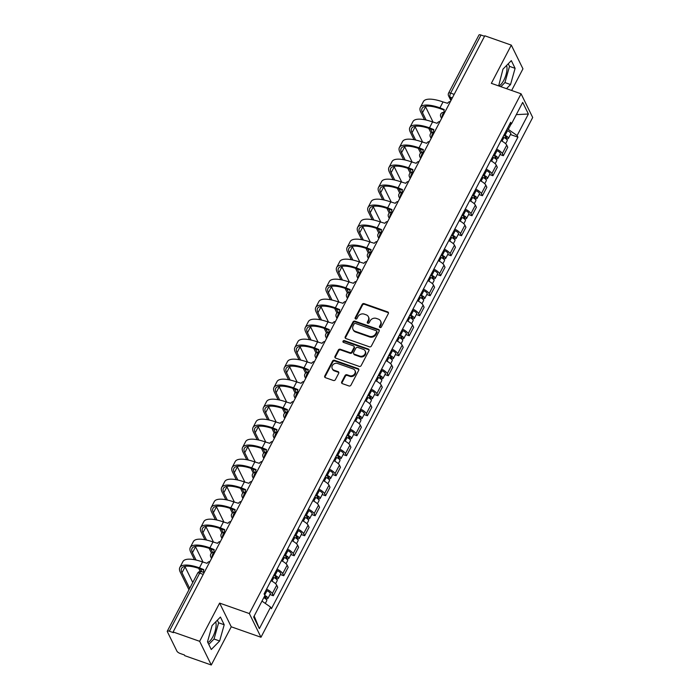 <?xml version="1.0" encoding="UTF-8"?>
<svg xmlns="http://www.w3.org/2000/svg" width="700" height="700" viewBox="0 0 700 700"><rect width="100%" height="100%" fill="white"/><g stroke="black" fill="none" stroke-linecap="round" stroke-linejoin="round"><path stroke-width="1.05" d="M379.969 327.547A1.05 0.91 -26.2 0 0 381.351 326.988L388.334 313.618A1.505 1.295 -26.2 0 0 387.686 311.902L364.14 303.616A1.505 1.295 -26.2 0 0 362.171 304.412L355.18 317.783A1.05 0.91 -26.2 0 0 355.635 318.99A1.05 0.91 -26.2 0 0 357.017 318.43L357.919 316.697A4.804 4.156 -26.2 0 1 364.21 314.142L366.17 314.834A4.804 4.156 -26.2 0 1 368.384 316.741A4.804 4.156 -26.2 0 1 368.252 320.338L367.351 322.061A1.05 0.91 -26.2 0 0 369.18 322.709L370.081 320.976A4.804 4.156 -26.2 0 1 376.381 318.421L378.341 319.113A4.804 4.156 -26.2 0 1 380.546 321.02A4.804 4.156 -26.2 0 1 380.424 324.616L379.514 326.349A1.05 0.91 -26.2 0 0 379.969 327.547M506.608 65.441A11.935 4.576 -70.6 0 1 503.799 80.264A11.935 4.576 -70.6 0 1 498.881 85.986M215.714 621.871A11.935 4.576 -70.6 0 1 212.905 636.702A11.935 4.576 -70.6 0 1 207.83 642.486M341.714 381.92A1.505 1.295 -26.2 0 0 342.361 383.635L348.967 385.963A1.505 1.295 -26.2 0 0 350.936 385.166L358.697 370.309A1.505 1.295 -26.2 0 0 358.05 368.594L334.504 360.308A1.505 1.295 -26.2 0 0 332.535 361.104L324.774 375.961A1.505 1.295 -26.2 0 0 325.421 377.676L333.401 380.485A1.505 1.295 -26.2 0 0 335.37 379.689L338.686 373.328A1.505 1.295 -26.2 0 0 338.039 371.613L334.084 370.221A4.016 3.474 -26.2 0 1 332.238 368.62A4.016 3.474 -26.2 0 1 333.165 364.534A4.016 3.474 -26.2 0 1 337.601 363.484L353.106 368.944A4.016 3.474 -26.2 0 1 354.953 370.536A4.016 3.474 -26.2 0 1 354.025 374.623A4.016 3.474 -26.2 0 1 349.589 375.672L346.999 374.762A1.505 1.295 -26.2 0 0 345.039 375.559L341.714 381.92L342.055 382.611A1.505 1.295 -26.2 0 0 341.906 383.355M249.34 613.559L219.616 603.102L199.649 641.305L173.119 631.977L484.794 35.796L511.315 45.133L491.347 83.335L521.062 93.791L249.34 613.559L260.977 637.254L532.7 117.486L521.062 93.791M369.434 346.824A1.505 1.295 -26.2 0 0 371.394 346.027L379.164 331.17A1.505 1.295 -26.2 0 0 378.507 329.455L354.961 321.169A1.505 1.295 -26.2 0 0 352.993 321.965L345.231 336.822A1.505 1.295 -26.2 0 0 345.879 338.537L369.434 346.824M368.926 350.744L361.165 365.592A1.505 1.295 -26.2 0 1 359.196 366.389L335.65 358.102A1.505 1.295 -26.2 0 1 335.002 356.387L338.328 350.035A1.505 1.295 -26.2 0 1 340.287 349.239L349.842 352.59A1.505 1.295 -26.2 0 0 351.803 351.794L354.007 347.576A1.505 1.295 -26.2 0 0 353.36 345.861L343.42 342.361A1.05 0.91 -26.2 0 1 344.339 340.602L368.279 349.029A1.505 1.295 -26.2 0 1 368.926 350.744M199.649 641.305L211.286 665L184.756 655.673L184.424 654.981L180.285 653.529A3.062 0.997 -152.4 0 1 176.942 651.201L167.344 631.654A3.062 0.997 -152.4 0 1 167.3 631.173L197.662 573.099A3.062 0.997 27.6 0 1 199.692 573.134L169.33 631.216A3.062 0.997 -152.4 0 0 167.3 631.173M511.639 90.475L522.952 68.828L511.315 45.133M211.286 665L231.254 626.798L260.977 637.254M173.119 631.977L173.46 632.669L169.33 631.216M454.177 94.36L450.642 93.118A3.062 0.997 27.6 0 0 448.604 93.082L478.966 35A3.062 0.997 27.6 0 1 481.005 35.035L450.642 93.118A3.062 1.173 109.4 0 0 449.977 97.064L451.325 99.811M484.54 36.278L481.005 35.035M496.624 149.117A7.035 2.292 27.6 0 1 502.311 153.606L506.73 145.145A7.035 2.292 -152.4 0 0 501.051 140.656M506.73 145.145L507.771 147.254L503.344 155.715L499.984 154.534M502.311 153.606L503.344 155.715M489.528 174.536L492.887 175.718L497.315 167.256L496.274 165.148A7.035 2.292 -152.4 0 0 490.595 160.659M486.168 169.12A7.035 2.292 27.6 0 1 491.855 173.609L492.887 175.718M479.071 194.539L482.431 195.72L486.859 187.259L485.817 185.15A7.035 2.292 -152.4 0 0 480.139 180.653M475.711 189.114A7.035 2.292 27.6 0 1 481.399 193.611L482.431 195.72M468.615 214.541L471.975 215.722L476.403 207.252L475.361 205.153A7.035 2.292 -152.4 0 0 469.683 200.655M465.255 209.116A7.035 2.292 27.6 0 1 470.942 213.614L471.975 215.722M458.159 234.535L461.519 235.716L465.946 227.255L464.905 225.155A7.035 2.292 -152.4 0 0 459.226 220.657M454.799 229.119A7.035 2.292 27.6 0 1 460.486 233.616L461.519 235.716M447.703 254.537L451.062 255.719L455.49 247.257L454.449 245.149A7.035 2.292 -152.4 0 0 448.77 240.66M444.342 249.121A7.035 2.292 27.6 0 1 450.03 253.61L451.062 255.719M437.246 274.54L440.606 275.721L445.034 267.26L443.993 265.151A7.035 2.292 -152.4 0 0 438.314 260.662M433.886 269.124A7.035 2.292 27.6 0 1 439.574 273.613L440.606 275.721M426.79 294.543L430.15 295.724L434.578 287.262L433.536 285.154A7.035 2.292 -152.4 0 0 427.858 280.656M423.43 289.118A7.035 2.292 27.6 0 1 429.118 293.615L430.15 295.724M416.334 314.545L419.694 315.726L424.121 307.256L423.08 305.156A7.035 2.292 -152.4 0 0 417.401 300.659M412.974 309.12A7.035 2.292 27.6 0 1 418.661 313.618L419.694 315.726M405.877 334.539L409.238 335.72L413.665 327.259L412.624 325.159A7.035 2.292 -152.4 0 0 406.945 320.661M402.517 329.123A7.035 2.292 27.6 0 1 408.205 333.62L409.238 335.72M395.421 354.541L398.781 355.723L403.209 347.261L402.168 345.152A7.035 2.292 -152.4 0 0 396.489 340.664M392.061 349.125A7.035 2.292 27.6 0 1 397.749 353.614L398.781 355.723M384.965 374.544L388.325 375.725L392.752 367.264L391.711 365.155A7.035 2.292 -152.4 0 0 386.033 360.666M381.614 369.127A7.035 2.292 27.6 0 1 387.293 373.616L388.325 375.725M374.509 394.546L377.869 395.727L382.296 387.266L381.255 385.158A7.035 2.292 -152.4 0 0 375.576 380.66M371.158 389.121A7.035 2.292 27.6 0 1 376.836 393.619L377.869 395.727M364.053 414.549L367.412 415.73L371.84 407.26L370.799 405.16A7.035 2.292 -152.4 0 0 365.12 400.662M360.701 409.124A7.035 2.292 27.6 0 1 366.38 413.621L367.412 415.73M353.605 434.543L356.956 435.724L361.384 427.262L360.342 425.162A7.035 2.292 -152.4 0 0 354.664 420.665M350.245 429.126A7.035 2.292 27.6 0 1 355.924 433.624L356.956 435.724M343.149 454.545L346.5 455.726L350.928 447.265L349.886 445.156A7.035 2.292 -152.4 0 0 344.207 440.668M339.789 449.129A7.035 2.292 27.6 0 1 345.467 453.617L346.5 455.726M332.692 474.548L336.044 475.729L340.471 467.267L339.439 465.159A7.035 2.292 -152.4 0 0 333.751 460.67M329.332 469.131A7.035 2.292 27.6 0 1 335.011 473.62L336.044 475.729M322.236 494.55L325.588 495.731L330.015 487.27L328.983 485.161A7.035 2.292 -152.4 0 0 323.295 480.664M318.876 489.125A7.035 2.292 27.6 0 1 324.555 493.623L325.588 495.731M311.78 514.553L315.131 515.734L319.559 507.264L318.526 505.164A7.035 2.292 -152.4 0 0 312.839 500.666M308.42 509.127A7.035 2.292 27.6 0 1 314.099 513.625L315.131 515.734M301.324 534.546L304.675 535.727L309.102 527.266L308.07 525.166A7.035 2.292 -152.4 0 0 302.382 520.669M297.964 529.13A7.035 2.292 27.6 0 1 303.642 533.628L304.675 535.727M290.868 554.549L294.219 555.73L298.646 547.269L297.614 545.16A7.035 2.292 -152.4 0 0 291.926 540.671M287.507 549.133A7.035 2.292 27.6 0 1 293.186 553.621L294.219 555.73M280.411 574.551L283.762 575.733L288.19 567.271L287.158 565.163A7.035 2.292 -152.4 0 0 281.47 560.674M277.051 569.135A7.035 2.292 27.6 0 1 282.73 573.624L283.762 575.733M269.955 594.554L273.306 595.735L277.734 587.274L276.701 585.165A7.035 2.292 -152.4 0 0 271.014 580.668M266.595 589.129A7.035 2.292 27.6 0 1 272.274 593.626L273.306 595.735M507.141 129.001L508.27 129.404L511.088 124.023M509.574 124.355L511.438 123.944L522.699 102.401L528.395 114.004L517.134 135.546L508.27 129.404M261.975 601.116L270.611 607.101L271.408 608.729L517.93 137.165L517.134 135.546M270.611 607.101L259.35 628.644L253.654 617.032L264.906 595.499A3.824 1.242 27.6 0 1 267.908 598.465A3.824 1.242 27.6 0 1 265.361 598.421L265.283 598.587M511.438 123.944L510.633 122.316L264.11 593.871L264.906 595.499M506.494 88.664L510.528 84.543L515.104 68.329L511.324 60.629L502.968 69.151L498.654 85.907M219.616 603.102L231.254 626.798M211.278 649.504L219.634 640.981L224.21 624.759L220.43 617.059L212.074 625.581L207.498 641.804L211.278 649.504M510.44 134.531L517.93 137.165M528.395 114.004L516.294 114.643M254.179 616.026L259.35 628.644M500.894 86.695L504.927 82.574L509.512 66.36L508.244 63.779M504.927 82.574L510.528 84.543M509.512 66.36L515.104 68.329M208.766 644.385L214.034 639.012L218.61 622.79L217.341 620.209M214.034 639.012L219.634 640.981M218.61 622.79L224.21 624.759M379.75 327.434A1.05 0.91 -26.2 0 1 379.855 327.04L380.756 325.308A4.804 4.156 -26.2 0 0 380.887 321.711L380.546 321.02M368.384 316.741L368.716 317.433A4.804 4.156 -26.2 0 1 368.594 321.029L367.692 322.752A1.05 0.91 -26.2 0 0 367.579 323.155M388.483 312.874A1.505 1.295 -26.2 0 0 388.027 312.594L364.481 304.308A1.505 1.295 -26.2 0 0 362.512 305.104L355.521 318.474A1.05 0.91 -26.2 0 0 355.416 318.876M379.312 330.426A1.505 1.295 -26.2 0 0 378.849 330.146L355.303 321.86A1.505 1.295 -26.2 0 0 353.334 322.656L345.572 337.514A1.505 1.295 -26.2 0 0 345.424 338.257M376.609 331.914A1.05 0.91 -26.2 0 0 376.154 330.715L355.477 323.435A1.05 0.91 -26.2 0 0 354.104 323.995L353.15 325.824A4.804 4.156 -26.2 0 0 353.019 329.411A4.804 4.156 -26.2 0 0 355.233 331.319L369.355 336.289A4.804 4.156 -26.2 0 0 375.655 333.743L376.609 331.914L376.941 332.605A1.05 0.91 -26.2 0 0 376.976 331.817L376.635 331.126M353.019 329.411L353.36 330.102A4.804 4.156 -26.2 0 0 355.565 332.01L355.233 331.319M376.941 332.605L375.988 334.434A4.804 4.156 -26.2 0 1 369.696 336.98L355.565 332.01M354.051 346.456L354.392 347.148A1.505 1.295 -26.2 0 1 354.349 348.267L352.144 352.485A1.505 1.295 -26.2 0 1 350.175 353.281L340.629 349.921A1.505 1.295 -26.2 0 0 338.66 350.726L335.344 357.079A1.505 1.295 -26.2 0 0 335.195 357.822M369.075 350A1.505 1.295 -26.2 0 0 368.62 349.711L344.68 341.294A1.05 0.91 -26.2 0 0 343.192 342.248M359.748 356.081A4.016 3.474 -26.2 0 0 364.192 355.031A4.016 3.474 -26.2 0 0 365.12 350.945A4.016 3.474 -26.2 0 0 363.274 349.344L357.805 347.428A1.505 1.295 -26.2 0 0 355.845 348.224L353.64 352.441A1.505 1.295 -26.2 0 0 354.287 354.156L359.748 356.081L360.089 356.773A4.016 3.474 -26.2 0 0 364.525 355.723A4.016 3.474 -26.2 0 0 365.453 351.636L365.12 350.945M353.596 353.561L353.938 354.252A1.505 1.295 -26.2 0 0 354.629 354.848L354.287 354.156M360.089 356.773L354.629 354.848M354.953 370.536L355.294 371.227A4.016 3.474 -26.2 0 1 354.366 375.314A4.016 3.474 -26.2 0 1 349.921 376.364L347.34 375.454A1.505 1.295 -26.2 0 0 345.371 376.25L342.055 382.611M332.238 368.62L332.579 369.311A4.016 3.474 -26.2 0 0 334.425 370.912L334.084 370.221M338.835 372.584A1.505 1.295 -26.2 0 0 338.38 372.304L334.425 370.912M358.846 369.565A1.505 1.295 -26.2 0 0 358.391 369.285L334.836 360.999A1.505 1.295 -26.2 0 0 332.876 361.795L325.106 376.644A1.505 1.295 -26.2 0 0 324.957 377.396M502.941 137.043L503.93 137.498A3.824 1.242 27.6 0 1 507.255 140.63L505.636 143.736M503.773 135.441L505.032 136.028A1.838 0.595 27.6 0 1 506.634 137.524A1.838 0.595 27.6 0 1 505.418 137.506L505.094 138.119M504.079 134.864L505.067 135.319A3.824 1.242 27.6 0 1 508.392 138.451A3.824 1.242 27.6 0 1 505.855 138.407L505.767 138.565M506.494 130.252L507.483 130.707A3.824 1.242 27.6 0 1 510.808 133.831L508.392 138.451M505.916 136.535L505.418 137.506L505.855 138.407M450.441 101.517A3.062 2.643 -26.2 0 0 447.589 103.303L443.021 101.929A29.531 9.607 -152.4 0 0 423.404 101.579L420.315 107.476A29.531 9.607 -152.4 0 0 420.761 112.105L424.489 119.7M426.09 120.032L422.494 112.718A27.536 8.96 27.6 0 1 422.082 108.395A27.536 8.96 27.6 0 1 440.379 108.719L444.115 110.04M444.692 112.516A3.062 2.643 -26.2 0 1 444.299 109.585L439.941 107.826A29.531 9.607 -152.4 0 0 420.315 107.476M428.724 128.31L431.078 133.114M432.215 132.501L430.447 128.905M433.09 122.115L425.582 106.82A27.536 8.96 27.6 0 1 425.364 106.356M492.485 157.045L493.474 157.5A3.824 1.242 27.6 0 1 496.799 160.633L495.18 163.73M493.316 155.444L494.576 156.03A1.838 0.595 27.6 0 1 496.177 157.526A1.838 0.595 27.6 0 1 494.961 157.509L494.637 158.121M493.623 154.866L494.611 155.321A3.824 1.242 27.6 0 1 497.936 158.454A3.824 1.242 27.6 0 1 495.399 158.401L495.311 158.567M496.037 150.246L497.026 150.701A3.824 1.242 27.6 0 1 500.351 153.834L497.936 158.454M495.46 156.537L494.961 157.509L495.399 158.401M482.029 177.048L483.017 177.502A3.824 1.242 27.6 0 1 486.343 180.626L484.724 183.732M482.86 175.446L484.12 176.024A1.838 0.595 27.6 0 1 485.721 177.529A1.838 0.595 27.6 0 1 484.505 177.511L484.181 178.124M483.166 174.869L484.155 175.324A3.824 1.242 27.6 0 1 487.48 178.447A3.824 1.242 27.6 0 1 484.942 178.404L484.855 178.57M485.581 170.249L486.57 170.704A3.824 1.242 27.6 0 1 489.895 173.836L487.48 178.447M485.004 176.54L484.505 177.511L484.942 178.404M439.985 121.52A3.062 2.643 -26.2 0 0 437.132 123.305L432.565 121.931A29.531 9.607 -152.4 0 0 412.947 121.581L409.859 127.479A29.531 9.607 -152.4 0 0 410.305 132.107L414.033 139.694M415.634 140.026L412.037 132.72A27.536 8.96 27.6 0 1 411.626 128.398A27.536 8.96 27.6 0 1 429.922 128.721L433.659 130.034M434.236 132.519A3.062 2.643 -26.2 0 1 433.842 129.588L429.485 127.829A29.531 9.607 -152.4 0 0 409.859 127.479M418.267 148.312L420.621 153.116M421.759 152.504L419.991 148.907M422.634 142.109L415.126 126.822A27.536 8.96 27.6 0 1 414.908 126.359M429.529 141.514A3.062 2.643 -26.2 0 0 426.676 143.308L422.109 141.925A29.531 9.607 -152.4 0 0 402.491 141.575L399.402 147.481A29.531 9.607 -152.4 0 0 399.849 152.11L403.576 159.696M405.178 160.029L401.581 152.714A27.536 8.96 27.6 0 1 401.17 148.4A27.536 8.96 27.6 0 1 419.466 148.724L423.203 150.036M423.78 152.513A3.062 2.643 -26.2 0 1 423.386 149.59L419.029 147.822A29.531 9.607 -152.4 0 0 399.402 147.481M407.811 168.315L410.165 173.11M411.303 172.498L409.535 168.91M412.178 162.111L404.67 146.816A27.536 8.96 27.6 0 1 404.46 146.361M471.573 197.041L472.561 197.505A3.824 1.242 27.6 0 1 475.886 200.629L474.267 203.735M472.404 195.449L473.664 196.026A1.838 0.595 27.6 0 1 475.265 197.531A1.838 0.595 27.6 0 1 474.049 197.505L473.725 198.126M472.71 194.862L473.699 195.317A3.824 1.242 27.6 0 1 477.024 198.45A3.824 1.242 27.6 0 1 474.486 198.406L474.399 198.572M475.125 190.251L476.114 190.706A3.824 1.242 27.6 0 1 479.439 193.839L477.024 198.45M474.548 196.543L474.049 197.505L474.486 198.406M461.116 217.044L462.105 217.499A3.824 1.242 27.6 0 1 465.43 220.631L463.811 223.737M461.948 215.451L463.207 216.029A1.838 0.595 27.6 0 1 464.809 217.534A1.838 0.595 27.6 0 1 463.593 217.508L463.269 218.12M462.254 214.865L463.242 215.32A3.824 1.242 27.6 0 1 466.567 218.452A3.824 1.242 27.6 0 1 464.03 218.409L463.942 218.566M464.669 210.254L465.657 210.709A3.824 1.242 27.6 0 1 468.983 213.832L466.567 218.452M464.091 216.545L463.593 217.508L464.03 218.409M450.66 237.046L451.649 237.501A3.824 1.242 27.6 0 1 454.974 240.634L453.355 243.74M451.491 235.445L452.751 236.031A1.838 0.595 27.6 0 1 454.352 237.527A1.838 0.595 27.6 0 1 453.136 237.51L452.812 238.123M451.798 234.868L452.786 235.322A3.824 1.242 27.6 0 1 456.12 238.455A3.824 1.242 27.6 0 1 453.574 238.411L453.486 238.569M454.213 230.256L455.201 230.711A3.824 1.242 27.6 0 1 458.526 233.835L456.12 238.455M453.635 236.539L453.136 237.51L453.574 238.411M419.072 161.516A3.062 2.643 -26.2 0 0 416.22 163.31L411.652 161.928A29.531 9.607 -152.4 0 0 392.035 161.577L388.946 167.475A29.531 9.607 -152.4 0 0 389.392 172.112L393.12 179.699M394.721 180.031L391.125 172.716A27.536 8.96 27.6 0 1 390.714 168.403A27.536 8.96 27.6 0 1 409.01 168.726L412.746 170.039M413.324 172.515A3.062 2.643 -26.2 0 1 412.93 169.593L408.572 167.825A29.531 9.607 -152.4 0 0 388.946 167.475M397.355 188.317L399.709 193.112M400.846 192.5L399.079 188.912M401.721 182.114L394.214 166.819A27.536 8.96 27.6 0 1 394.004 166.364M408.616 181.519A3.062 2.643 -26.2 0 0 405.764 183.304L401.196 181.93A29.531 9.607 -152.4 0 0 381.579 181.58L378.49 187.477A29.531 9.607 -152.4 0 0 378.936 192.106L382.664 199.701M384.265 200.034L380.669 192.719A27.536 8.96 27.6 0 1 380.257 188.396A27.536 8.96 27.6 0 1 398.554 188.729L402.29 190.041M402.868 192.518A3.062 2.643 -26.2 0 1 402.474 189.586L398.116 187.827A29.531 9.607 -152.4 0 0 378.49 187.477M386.899 208.32L389.252 213.115M390.39 212.502L388.623 208.915M391.265 202.116L383.757 186.821A27.536 8.96 27.6 0 1 383.547 186.366M398.16 201.521A3.062 2.643 -26.2 0 0 395.308 203.306L390.74 201.933A29.531 9.607 -152.4 0 0 371.123 201.582L368.034 207.48A29.531 9.607 -152.4 0 0 368.48 212.109L372.207 219.704M373.809 220.036L370.213 212.721A27.536 8.96 27.6 0 1 369.801 208.399A27.536 8.96 27.6 0 1 388.098 208.722L391.834 210.044M392.411 212.52A3.062 2.643 -26.2 0 1 392.017 209.589L387.66 207.83A29.531 9.607 -152.4 0 0 368.034 207.48M376.442 228.314L378.796 233.118M379.934 232.505L378.166 228.909M380.809 222.119L373.301 206.824A27.536 8.96 27.6 0 1 373.091 206.36M440.204 257.049L441.192 257.504A3.824 1.242 27.6 0 1 444.517 260.636L442.899 263.734M441.035 255.447L442.295 256.034A1.838 0.595 27.6 0 1 443.896 257.53A1.838 0.595 27.6 0 1 442.68 257.512L442.356 258.125M441.341 254.87L442.33 255.325A3.824 1.242 27.6 0 1 445.664 258.457A3.824 1.242 27.6 0 1 443.118 258.405L443.03 258.571M443.756 250.25L444.745 250.705A3.824 1.242 27.6 0 1 448.07 253.838L445.664 258.457M443.179 256.541L442.68 257.512L443.118 258.405M387.704 221.524A3.062 2.643 -26.2 0 0 384.851 223.309L380.284 221.935A29.531 9.607 -152.4 0 0 360.666 221.585L357.578 227.483A29.531 9.607 -152.4 0 0 358.024 232.111L361.751 239.697M363.352 240.03L359.756 232.724A27.536 8.96 27.6 0 1 359.345 228.401A27.536 8.96 27.6 0 1 377.641 228.725L381.377 230.037M381.955 232.523A3.062 2.643 -26.2 0 1 381.561 229.591L377.204 227.832A29.531 9.607 -152.4 0 0 357.578 227.483M365.986 248.316L368.34 253.12M369.477 252.507L367.71 248.911M370.352 242.112L362.845 226.826A27.536 8.96 27.6 0 1 362.635 226.362M429.748 277.051L430.736 277.506A3.824 1.242 27.6 0 1 434.061 280.63L432.442 283.736M430.579 275.45L431.839 276.027A1.838 0.595 27.6 0 1 433.44 277.533A1.838 0.595 27.6 0 1 432.224 277.515L431.9 278.127M430.885 274.873L431.874 275.328A3.824 1.242 27.6 0 1 435.207 278.451A3.824 1.242 27.6 0 1 432.661 278.408L432.574 278.574M433.3 270.252L434.289 270.707A3.824 1.242 27.6 0 1 437.614 273.84L435.207 278.451M432.723 276.544L432.224 277.515L432.661 278.408M377.248 241.517A3.062 2.643 -26.2 0 0 374.395 243.311L369.828 241.929A29.531 9.607 -152.4 0 0 350.21 241.579L347.121 247.485A29.531 9.607 -152.4 0 0 347.567 252.114L351.295 259.7M352.896 260.033L349.3 252.718A27.536 8.96 27.6 0 1 348.889 248.404A27.536 8.96 27.6 0 1 367.185 248.727L370.921 250.04M371.499 252.516A3.062 2.643 -26.2 0 1 371.114 249.594L366.748 247.826A29.531 9.607 -152.4 0 0 347.121 247.485M355.53 268.319L357.884 273.114M359.021 272.501L357.254 268.914M359.896 262.115L352.389 246.82A27.536 8.96 27.6 0 1 352.179 246.365M419.291 297.054L420.28 297.509A3.824 1.242 27.6 0 1 423.605 300.632L421.986 303.739M420.123 295.453L421.382 296.03A1.838 0.595 27.6 0 1 422.984 297.535A1.838 0.595 27.6 0 1 421.767 297.509L421.444 298.13M420.429 294.866L421.418 295.321A3.824 1.242 27.6 0 1 424.751 298.454A3.824 1.242 27.6 0 1 422.205 298.41L422.118 298.576M422.844 290.255L423.832 290.71A3.824 1.242 27.6 0 1 427.158 293.842L424.751 298.454M422.275 296.546L421.767 297.509L422.205 298.41M366.791 261.52A3.062 2.643 -26.2 0 0 363.939 263.314L359.371 261.931A29.531 9.607 -152.4 0 0 339.754 261.581L336.665 267.479A29.531 9.607 -152.4 0 0 337.111 272.116L340.839 279.703M342.44 280.035L338.844 272.72A27.536 8.96 27.6 0 1 338.433 268.406A27.536 8.96 27.6 0 1 356.729 268.73L360.465 270.043M361.043 272.519A3.062 2.643 -26.2 0 1 360.658 269.596L356.291 267.829A29.531 9.607 -152.4 0 0 336.665 267.479M345.074 288.321L347.428 293.116M348.565 292.504L346.797 288.916M349.44 282.118L341.933 266.822A27.536 8.96 27.6 0 1 341.723 266.368M408.835 317.047L409.824 317.502A3.824 1.242 27.6 0 1 413.149 320.635L411.53 323.741M409.666 315.455L410.926 316.033A1.838 0.595 27.6 0 1 412.527 317.537A1.838 0.595 27.6 0 1 411.311 317.511L410.988 318.124M409.973 314.869L410.961 315.324A3.824 1.242 27.6 0 1 414.295 318.456A3.824 1.242 27.6 0 1 411.749 318.412L411.661 318.57M412.387 310.257L413.376 310.713A3.824 1.242 27.6 0 1 416.701 313.836L414.295 318.456M411.819 316.549L411.311 317.511L411.749 318.412M356.335 281.523A3.062 2.643 -26.2 0 0 353.483 283.308L348.915 281.934A29.531 9.607 -152.4 0 0 329.297 281.584L326.209 287.481A29.531 9.607 -152.4 0 0 326.655 292.11L330.382 299.705M331.984 300.037L328.387 292.723A27.536 8.96 27.6 0 1 327.976 288.4A27.536 8.96 27.6 0 1 346.273 288.733L350.009 290.045M350.586 292.521A3.062 2.643 -26.2 0 1 350.201 289.59L345.835 287.831A29.531 9.607 -152.4 0 0 326.209 287.481M334.618 308.324L336.98 313.119M338.109 312.506L336.341 308.919M338.984 302.12L331.476 286.825A27.536 8.96 27.6 0 1 331.266 286.37M398.379 337.05L399.368 337.505A3.824 1.242 27.6 0 1 402.692 340.637L401.074 343.744M399.21 335.449L400.47 336.035A1.838 0.595 27.6 0 1 402.071 337.531A1.838 0.595 27.6 0 1 400.855 337.514L400.531 338.126M399.516 334.871L400.505 335.326A3.824 1.242 27.6 0 1 403.839 338.459A3.824 1.242 27.6 0 1 401.293 338.415L401.205 338.572M401.931 330.26L402.92 330.715A3.824 1.242 27.6 0 1 406.245 333.839L403.839 338.459M401.363 336.543L400.855 337.514L401.293 338.415M345.879 301.525A3.062 2.643 -26.2 0 0 343.026 303.31L338.459 301.936A29.531 9.607 -152.4 0 0 318.841 301.586L315.761 307.484A29.531 9.607 -152.4 0 0 316.199 312.113L319.926 319.707M321.527 320.04L317.931 312.725A27.536 8.96 27.6 0 1 317.52 308.402A27.536 8.96 27.6 0 1 335.816 308.726L339.553 310.047M340.13 312.524A3.062 2.643 -26.2 0 1 339.745 309.592L335.379 307.834A29.531 9.607 -152.4 0 0 315.761 307.484M324.161 328.317L326.524 333.121M327.652 332.509L325.885 328.912M328.527 322.123L321.02 306.828A27.536 8.96 27.6 0 1 320.81 306.373M387.922 357.053L388.911 357.507A3.824 1.242 27.6 0 1 392.236 360.64L390.618 363.738M388.754 355.451L390.014 356.037A1.838 0.595 27.6 0 1 391.615 357.534A1.838 0.595 27.6 0 1 390.399 357.516L390.075 358.129M389.06 354.874L390.049 355.329A3.824 1.242 27.6 0 1 393.382 358.461A3.824 1.242 27.6 0 1 390.836 358.409L390.749 358.575M391.475 350.254L392.464 350.709A3.824 1.242 27.6 0 1 395.789 353.841L393.382 358.461M390.906 356.545L390.399 357.516L390.836 358.409M335.422 321.527A3.062 2.643 -26.2 0 0 332.57 323.312L328.002 321.939A29.531 9.607 -152.4 0 0 308.385 321.589L305.305 327.486A29.531 9.607 -152.4 0 0 305.743 332.115L309.47 339.701M311.071 340.034L307.475 332.727A27.536 8.96 27.6 0 1 307.064 328.405A27.536 8.96 27.6 0 1 325.36 328.729L329.096 330.041M329.674 332.526A3.062 2.643 -26.2 0 1 329.289 329.595L324.922 327.836A29.531 9.607 -152.4 0 0 305.305 327.486M313.705 348.32L316.067 353.124M317.196 352.511L315.429 348.915M318.071 342.116L310.564 326.83A27.536 8.96 27.6 0 1 310.354 326.366M377.466 377.055L378.455 377.51A3.824 1.242 27.6 0 1 381.78 380.634L380.161 383.74M378.297 375.454L379.558 376.031A1.838 0.595 27.6 0 1 381.159 377.536A1.838 0.595 27.6 0 1 379.942 377.519L379.619 378.131M378.604 374.876L379.592 375.331A3.824 1.242 27.6 0 1 382.926 378.455A3.824 1.242 27.6 0 1 380.38 378.411L380.293 378.578M381.019 370.256L382.007 370.711A3.824 1.242 27.6 0 1 385.332 373.844L382.926 378.455M380.45 376.547L379.942 377.519L380.38 378.411M324.966 341.521A3.062 2.643 -26.2 0 0 322.114 343.315L317.546 341.933A29.531 9.607 -152.4 0 0 297.929 341.591L294.849 347.489A29.531 9.607 -152.4 0 0 295.286 352.118L299.014 359.704M300.615 360.036L297.019 352.721A27.536 8.96 27.6 0 1 296.608 348.408A27.536 8.96 27.6 0 1 314.904 348.731L318.64 350.044M319.217 352.52A3.062 2.643 -26.2 0 1 318.832 349.598L314.466 347.83A29.531 9.607 -152.4 0 0 294.849 347.489M303.249 368.322L305.611 373.118M306.74 372.505L304.973 368.918M307.615 362.119L300.108 346.824A27.536 8.96 27.6 0 1 299.898 346.369M367.01 397.058L367.999 397.512A3.824 1.242 27.6 0 1 371.324 400.636L369.705 403.743M367.841 395.456L369.101 396.034A1.838 0.595 27.6 0 1 370.703 397.539A1.838 0.595 27.6 0 1 369.486 397.512L369.162 398.134M368.148 394.87L369.136 395.325A3.824 1.242 27.6 0 1 372.47 398.457A3.824 1.242 27.6 0 1 369.924 398.414L369.836 398.58M370.562 390.259L371.551 390.714A3.824 1.242 27.6 0 1 374.876 393.846L372.47 398.457M369.994 396.55L369.486 397.512L369.924 398.414M314.51 361.524A3.062 2.643 -26.2 0 0 311.658 363.317L307.09 361.935A29.531 9.607 -152.4 0 0 287.473 361.585L284.392 367.483A29.531 9.607 -152.4 0 0 284.83 372.12L288.558 379.706M290.159 380.039L286.562 372.724A27.536 8.96 27.6 0 1 286.151 368.41A27.536 8.96 27.6 0 1 304.447 368.734L308.184 370.046M308.761 372.523A3.062 2.643 -26.2 0 1 308.376 369.6L304.01 367.832A29.531 9.607 -152.4 0 0 284.392 367.483M292.793 388.325L295.155 393.12M296.284 392.507L294.516 388.92M297.159 382.121L289.651 366.826A27.536 8.96 27.6 0 1 289.441 366.371M356.554 417.051L357.543 417.506A3.824 1.242 27.6 0 1 360.868 420.639L359.249 423.745M357.385 415.459L358.645 416.036A1.838 0.595 27.6 0 1 360.246 417.541A1.838 0.595 27.6 0 1 359.03 417.515L358.706 418.127M357.691 414.873L358.68 415.328A3.824 1.242 27.6 0 1 362.014 418.46A3.824 1.242 27.6 0 1 359.467 418.416L359.38 418.574M360.106 410.261L361.095 410.716A3.824 1.242 27.6 0 1 364.42 413.84L362.014 418.46M359.537 416.553L359.03 417.515L359.467 418.416M304.054 381.526A3.062 2.643 -26.2 0 0 301.201 383.311L296.634 381.938A29.531 9.607 -152.4 0 0 277.016 381.588L273.936 387.485A29.531 9.607 -152.4 0 0 274.374 392.114L278.101 399.709M279.703 400.041L276.106 392.726A27.536 8.96 27.6 0 1 275.695 388.404A27.536 8.96 27.6 0 1 293.991 388.736L297.727 390.049M298.305 392.525A3.062 2.643 -26.2 0 1 297.92 389.594L293.554 387.835A29.531 9.607 -152.4 0 0 273.936 387.485M282.336 408.328L284.699 413.123M285.828 412.51L284.06 408.922M286.703 402.124L279.195 386.829A27.536 8.96 27.6 0 1 278.985 386.374M346.098 437.054L347.086 437.509A3.824 1.242 27.6 0 1 350.411 440.641L348.793 443.748M346.929 435.453L348.189 436.039A1.838 0.595 27.6 0 1 349.79 437.535A1.838 0.595 27.6 0 1 348.574 437.517L348.25 438.13M347.235 434.875L348.224 435.33A3.824 1.242 27.6 0 1 351.558 438.463A3.824 1.242 27.6 0 1 349.011 438.419L348.924 438.576M349.65 430.264L350.639 430.719A3.824 1.242 27.6 0 1 353.964 433.842L351.558 438.463M349.081 436.546L348.574 437.517L349.011 438.419M293.598 401.529A3.062 2.643 -26.2 0 0 290.745 403.314L286.178 401.94A29.531 9.607 -152.4 0 0 266.56 401.59L263.48 407.488A29.531 9.607 -152.4 0 0 263.918 412.116L267.645 419.711M269.246 420.044L265.65 412.729A27.536 8.96 27.6 0 1 265.239 408.406A27.536 8.96 27.6 0 1 283.535 408.73L287.271 410.051M287.849 412.527A3.062 2.643 -26.2 0 1 287.464 409.596L283.098 407.838A29.531 9.607 -152.4 0 0 263.48 407.488M271.88 428.321L274.243 433.125M275.371 432.512L273.604 428.916M276.246 422.126L268.739 406.831A27.536 8.96 27.6 0 1 268.529 406.376M335.641 457.056L336.63 457.511A3.824 1.242 27.6 0 1 339.955 460.644L338.336 463.741M336.473 455.455L337.733 456.041A1.838 0.595 27.6 0 1 339.334 457.537A1.838 0.595 27.6 0 1 338.118 457.52L337.794 458.133M336.779 454.877L337.767 455.332A3.824 1.242 27.6 0 1 341.101 458.465A3.824 1.242 27.6 0 1 338.555 458.412L338.467 458.579M339.194 450.258L340.183 450.713A3.824 1.242 27.6 0 1 343.507 453.845L341.101 458.465M338.625 456.549L338.118 457.52L338.555 458.412M283.141 421.531A3.062 2.643 -26.2 0 0 280.289 423.316L275.721 421.942A29.531 9.607 -152.4 0 0 256.104 421.592L253.024 427.49A29.531 9.607 -152.4 0 0 253.461 432.119L257.189 439.705M258.79 440.037L255.194 432.731A27.536 8.96 27.6 0 1 254.782 428.409A27.536 8.96 27.6 0 1 273.079 428.733L276.815 430.045M277.392 432.53A3.062 2.643 -26.2 0 1 277.007 429.599L272.641 427.84A29.531 9.607 -152.4 0 0 253.024 427.49M261.424 448.324L263.786 453.127M264.915 452.515L263.148 448.919M265.79 442.12L258.283 426.834A27.536 8.96 27.6 0 1 258.072 426.37M325.185 477.059L326.174 477.514A3.824 1.242 27.6 0 1 329.499 480.637L327.88 483.744M326.016 475.457L327.276 476.035A1.838 0.595 27.6 0 1 328.877 477.54A1.838 0.595 27.6 0 1 327.661 477.523L327.338 478.135M326.322 474.88L327.311 475.335A3.824 1.242 27.6 0 1 330.645 478.459A3.824 1.242 27.6 0 1 328.099 478.415L328.011 478.581M328.738 470.26L329.726 470.715A3.824 1.242 27.6 0 1 333.051 473.847L330.645 478.459M328.169 476.551L327.661 477.523L328.099 478.415M272.685 441.525A3.062 2.643 -26.2 0 0 269.832 443.319L265.265 441.936A29.531 9.607 -152.4 0 0 245.648 441.595L242.568 447.493A29.531 9.607 -152.4 0 0 243.005 452.121L246.741 459.707M248.334 460.04L244.737 452.725A27.536 8.96 27.6 0 1 244.326 448.411A27.536 8.96 27.6 0 1 262.623 448.735L266.359 450.048M266.936 452.524A3.062 2.643 -26.2 0 1 266.551 449.601L262.185 447.834A29.531 9.607 -152.4 0 0 242.568 447.493M250.968 468.326L253.33 473.121M254.459 472.509L252.691 468.921M255.334 462.123L247.826 446.828A27.536 8.96 27.6 0 1 247.616 446.373M314.729 497.061L315.717 497.516A3.824 1.242 27.6 0 1 319.043 500.64L317.424 503.746M315.56 495.46L316.82 496.037A1.838 0.595 27.6 0 1 318.421 497.543A1.838 0.595 27.6 0 1 317.205 497.516L316.881 498.137M315.866 494.874L316.855 495.329A3.824 1.242 27.6 0 1 320.189 498.461A3.824 1.242 27.6 0 1 317.642 498.418L317.555 498.584M318.281 490.262L319.27 490.718A3.824 1.242 27.6 0 1 322.595 493.85L320.189 498.461M317.713 496.554L317.205 497.516L317.642 498.418M262.229 461.528A3.062 2.643 -26.2 0 0 259.376 463.321L254.809 461.939A29.531 9.607 -152.4 0 0 235.191 461.589L232.111 467.486A29.531 9.607 -152.4 0 0 232.549 472.124L236.285 479.71M237.877 480.043L234.281 472.727A27.536 8.96 27.6 0 1 233.87 468.414A27.536 8.96 27.6 0 1 252.166 468.738L255.902 470.05M256.48 472.526A3.062 2.643 -26.2 0 1 256.095 469.604L251.729 467.836A29.531 9.607 -152.4 0 0 232.111 467.486M240.511 488.329L242.874 493.124M244.002 492.511L242.235 488.924M244.877 482.125L237.37 466.83A27.536 8.96 27.6 0 1 237.16 466.375M304.273 517.055L305.261 517.51A3.824 1.242 27.6 0 1 308.586 520.642L306.967 523.749M305.104 515.462L306.364 516.04A1.838 0.595 27.6 0 1 307.965 517.545A1.838 0.595 27.6 0 1 306.749 517.519L306.425 518.131M305.41 514.876L306.399 515.331A3.824 1.242 27.6 0 1 309.733 518.464A3.824 1.242 27.6 0 1 307.186 518.42L307.099 518.577M307.825 510.265L308.814 510.72A3.824 1.242 27.6 0 1 312.139 513.844L309.733 518.464M307.256 516.556L306.749 517.519L307.186 518.42M251.773 481.53A3.062 2.643 -26.2 0 0 248.92 483.315L244.352 481.941A29.531 9.607 -152.4 0 0 224.735 481.591L221.655 487.489A29.531 9.607 -152.4 0 0 222.093 492.117L225.829 499.713M227.421 500.045L223.825 492.73A27.536 8.96 27.6 0 1 223.414 488.407A27.536 8.96 27.6 0 1 241.71 488.74L245.446 490.052M246.024 492.529A3.062 2.643 -26.2 0 1 245.639 489.597L241.273 487.839A29.531 9.607 -152.4 0 0 221.655 487.489M230.055 508.331L232.418 513.126M233.546 512.514L231.779 508.926M234.421 502.127L226.914 486.832A27.536 8.96 27.6 0 1 226.704 486.377M293.816 537.058L294.805 537.512A3.824 1.242 27.6 0 1 298.13 540.645L296.511 543.751M294.648 535.456L295.916 536.043A1.838 0.595 27.6 0 1 297.509 537.539A1.838 0.595 27.6 0 1 296.293 537.521L295.969 538.134M294.954 534.879L295.942 535.334A3.824 1.242 27.6 0 1 299.276 538.466A3.824 1.242 27.6 0 1 296.73 538.423L296.642 538.58M297.369 530.267L298.358 530.722A3.824 1.242 27.6 0 1 301.683 533.846L299.276 538.466M296.8 536.55L296.293 537.521L296.73 538.423M241.316 501.532A3.062 2.643 -26.2 0 0 238.464 503.317L233.896 501.944A29.531 9.607 -152.4 0 0 214.279 501.594L211.199 507.491A29.531 9.607 -152.4 0 0 211.636 512.12L215.373 519.715M216.965 520.048L213.369 512.733A27.536 8.96 27.6 0 1 212.957 508.41A27.536 8.96 27.6 0 1 231.254 508.734L234.99 510.055M235.568 512.531A3.062 2.643 -26.2 0 1 235.182 509.6L230.816 507.841A29.531 9.607 -152.4 0 0 211.199 507.491M219.599 528.325L221.961 533.129M223.09 532.516L221.322 528.92M223.965 522.13L216.457 506.835A27.536 8.96 27.6 0 1 216.248 506.38M283.36 557.06L284.349 557.515A3.824 1.242 27.6 0 1 287.674 560.648L286.055 563.745M284.191 555.459L285.46 556.045A1.838 0.595 27.6 0 1 287.053 557.541A1.838 0.595 27.6 0 1 285.836 557.524L285.512 558.136M284.498 554.881L285.486 555.336A3.824 1.242 27.6 0 1 288.82 558.469A3.824 1.242 27.6 0 1 286.274 558.416L286.186 558.582M286.912 550.261L287.901 550.716A3.824 1.242 27.6 0 1 291.226 553.849L288.82 558.469M286.344 556.553L285.836 557.524L286.274 558.416M230.86 521.535A3.062 2.643 -26.2 0 0 228.007 523.32L223.44 521.946A29.531 9.607 -152.4 0 0 203.822 521.596L200.742 527.494A29.531 9.607 -152.4 0 0 201.18 532.122L204.916 539.709M206.509 540.041L202.912 532.735A27.536 8.96 27.6 0 1 202.501 528.413A27.536 8.96 27.6 0 1 220.798 528.736L224.534 530.049M225.111 532.534A3.062 2.643 -26.2 0 1 224.726 529.602L220.36 527.844A29.531 9.607 -152.4 0 0 200.742 527.494M209.143 548.327L211.505 553.131M212.634 552.519L210.866 548.923M213.509 542.133L206.001 526.837A27.536 8.96 27.6 0 1 205.791 526.374M272.904 577.062L273.892 577.517A3.824 1.242 27.6 0 1 277.217 580.641L275.599 583.747M273.735 575.461L275.004 576.039A1.838 0.595 27.6 0 1 276.596 577.544A1.838 0.595 27.6 0 1 275.38 577.526L275.056 578.139M274.041 574.884L275.03 575.339A3.824 1.242 27.6 0 1 278.364 578.462A3.824 1.242 27.6 0 1 275.817 578.419L275.73 578.585M276.456 570.264L277.445 570.719A3.824 1.242 27.6 0 1 280.77 573.851L278.364 578.462M275.887 576.555L275.38 577.526L275.817 578.419M220.404 541.529A3.062 2.643 -26.2 0 0 217.551 543.322L212.984 541.94A29.531 9.607 -152.4 0 0 193.366 541.599L190.286 547.496A29.531 9.607 -152.4 0 0 190.724 552.125L194.46 559.711M196.053 560.044L192.456 552.729A27.536 8.96 27.6 0 1 192.045 548.415A27.536 8.96 27.6 0 1 210.341 548.739L214.077 550.051M214.655 552.528A3.062 2.643 -26.2 0 1 214.27 549.605L209.904 547.837A29.531 9.607 -152.4 0 0 190.286 547.496M198.686 568.33L200.226 571.462M201.819 571.778L200.41 568.925M203.053 562.126L195.545 546.831A27.536 8.96 27.6 0 1 195.335 546.376M263.769 597.678A3.824 1.242 27.6 0 1 266.77 600.644L265.309 603.426M264.609 596.076A1.838 0.595 27.6 0 1 266.14 597.546A1.838 0.595 27.6 0 1 264.924 597.52L264.6 598.141M266 590.266L266.989 590.721A3.824 1.242 27.6 0 1 270.314 593.854L267.908 598.465M265.431 596.558L264.924 597.52L265.361 598.421M209.947 561.531A3.062 2.643 -26.2 0 0 207.095 563.325L202.528 561.942A29.531 9.607 -152.4 0 0 182.91 561.593L179.83 567.49A29.531 9.607 -152.4 0 0 180.268 572.128L188.939 589.776M189.683 588.359L182 572.731A27.536 8.96 27.6 0 1 181.589 568.418A27.536 8.96 27.6 0 1 199.885 568.741L203.621 570.054M204.199 572.53A3.062 2.643 -26.2 0 1 203.814 569.608L199.447 567.84A29.531 9.607 -152.4 0 0 179.83 567.49M192.763 582.461L185.089 566.834A27.536 8.96 27.6 0 1 184.879 566.379M452.331 97.886L449.977 97.064A3.062 2.643 -26.2 0 1 448.569 95.848L450.914 100.608M282.73 573.624L287.158 565.163M293.186 553.621L297.614 545.16M303.642 533.628L308.07 525.166M314.099 513.625L318.526 505.164M324.555 493.623L328.983 485.161M335.011 473.62L339.439 465.159M345.467 453.617L349.886 445.156M355.924 433.624L360.342 425.162M366.38 413.621L370.799 405.16M376.836 393.619L381.255 385.158M387.293 373.616L391.711 365.155M397.749 353.614L402.168 345.152M408.205 333.62L412.624 325.159M418.661 313.618L423.08 305.156M429.118 293.615L433.536 285.154M439.574 273.613L443.993 265.151M450.03 253.61L454.449 245.149M460.486 233.616L464.905 225.155M470.942 213.614L475.361 205.153M481.399 193.611L485.817 185.15M491.855 173.609L496.274 165.148M272.274 593.626L276.701 585.165M444.649 112.586L444.544 112.551A3.062 1.173 109.4 0 0 442.785 114.179A3.062 1.173 109.4 0 0 442.059 117.547M441.884 117.871A3.062 2.643 153.8 0 1 440.781 116.786L441.595 118.44M434.192 132.589L434.088 132.554A3.062 1.173 109.4 0 0 432.329 134.181A3.062 1.173 109.4 0 0 431.602 137.55M423.736 152.591L423.631 152.548A3.062 1.173 109.4 0 0 421.873 154.184A3.062 1.173 109.4 0 0 421.146 157.553M413.28 172.585L413.175 172.55A3.062 1.173 109.4 0 0 411.416 174.178A3.062 1.173 109.4 0 0 410.69 177.555M402.824 192.588L402.719 192.553A3.062 1.173 109.4 0 0 400.96 194.18A3.062 1.173 109.4 0 0 400.234 197.558M392.368 212.59L392.262 212.555A3.062 1.173 109.4 0 0 390.504 214.183A3.062 1.173 109.4 0 0 389.777 217.551M381.911 232.593L381.806 232.557A3.062 1.173 109.4 0 0 380.047 234.185A3.062 1.173 109.4 0 0 379.321 237.554M371.455 252.595L371.35 252.551A3.062 1.173 109.4 0 0 369.591 254.188A3.062 1.173 109.4 0 0 368.865 257.556M360.999 272.589L360.894 272.554A3.062 1.173 109.4 0 0 359.135 274.181A3.062 1.173 109.4 0 0 358.409 277.559M350.543 292.591L350.438 292.556A3.062 1.173 109.4 0 0 348.679 294.184A3.062 1.173 109.4 0 0 347.953 297.561M340.086 312.594L339.981 312.559A3.062 1.173 109.4 0 0 338.223 314.186A3.062 1.173 109.4 0 0 337.496 317.555M329.63 332.596L329.525 332.561A3.062 1.173 109.4 0 0 327.766 334.189A3.062 1.173 109.4 0 0 327.04 337.558M319.174 352.599L319.069 352.555A3.062 1.173 109.4 0 0 317.31 354.191A3.062 1.173 109.4 0 0 316.584 357.56M308.717 372.592L308.613 372.558A3.062 1.173 109.4 0 0 306.854 374.185A3.062 1.173 109.4 0 0 306.127 377.562M298.261 392.595L298.156 392.56A3.062 1.173 109.4 0 0 296.398 394.188A3.062 1.173 109.4 0 0 295.671 397.565M287.805 412.598L287.7 412.562A3.062 1.173 109.4 0 0 285.941 414.19A3.062 1.173 109.4 0 0 285.215 417.559M277.349 432.6L277.244 432.565A3.062 1.173 109.4 0 0 275.485 434.192A3.062 1.173 109.4 0 0 274.759 437.561M266.892 452.602L266.787 452.559A3.062 1.173 109.4 0 0 265.029 454.195A3.062 1.173 109.4 0 0 264.303 457.564M256.436 472.596L256.331 472.561A3.062 1.173 109.4 0 0 254.572 474.189A3.062 1.173 109.4 0 0 253.846 477.566M245.98 492.599L245.875 492.564A3.062 1.173 109.4 0 0 244.116 494.191A3.062 1.173 109.4 0 0 243.39 497.569M235.524 512.601L235.419 512.566A3.062 1.173 109.4 0 0 233.66 514.194A3.062 1.173 109.4 0 0 232.934 517.562M225.076 532.604L224.963 532.569A3.062 1.173 109.4 0 0 223.204 534.196A3.062 1.173 109.4 0 0 222.477 537.565M214.62 552.606L214.506 552.562A3.062 1.173 109.4 0 0 212.748 554.199A3.062 1.173 109.4 0 0 212.021 557.567M431.428 137.874A3.062 2.643 153.8 0 1 430.325 136.789L431.139 138.434M420.971 157.876A3.062 2.643 153.8 0 1 419.869 156.782L420.683 158.436M410.515 177.879A3.062 2.643 153.8 0 1 409.412 176.785L410.226 178.439M400.059 197.873A3.062 2.643 153.8 0 1 398.956 196.787L399.77 198.441M389.602 217.875A3.062 2.643 153.8 0 1 388.5 216.79L389.314 218.444M379.146 237.877A3.062 2.643 153.8 0 1 378.044 236.793L378.858 238.438M368.69 257.88A3.062 2.643 153.8 0 1 367.588 256.786L368.401 258.44M358.234 277.882A3.062 2.643 153.8 0 1 357.131 276.789L357.945 278.442M347.777 297.876A3.062 2.643 153.8 0 1 346.675 296.791L347.489 298.445M337.33 317.879A3.062 2.643 153.8 0 1 336.219 316.794L337.033 318.447M326.874 337.881A3.062 2.643 153.8 0 1 325.762 336.796L326.576 338.441M316.418 357.884A3.062 2.643 153.8 0 1 315.306 356.79L316.12 358.444M305.961 377.886A3.062 2.643 153.8 0 1 304.85 376.793L305.664 378.446M295.505 397.88A3.062 2.643 153.8 0 1 294.394 396.795L295.207 398.449M285.049 417.882A3.062 2.643 153.8 0 1 283.938 416.797L284.751 418.451M274.592 437.885A3.062 2.643 153.8 0 1 273.481 436.8L274.295 438.445M264.136 457.887A3.062 2.643 153.8 0 1 263.025 456.794L263.839 458.448M253.68 477.89A3.062 2.643 153.8 0 1 252.569 476.796L253.382 478.45M243.224 497.884A3.062 2.643 153.8 0 1 242.112 496.799L242.926 498.452M232.767 517.886A3.062 2.643 153.8 0 1 231.656 516.801L232.47 518.455M222.311 537.889A3.062 2.643 153.8 0 1 221.2 536.804L222.014 538.449M211.855 557.891A3.062 2.643 153.8 0 1 210.744 556.798L211.558 558.451M203.236 574.376L199.692 573.134A3.062 1.173 109.4 0 1 201.39 571.629A3.062 3.062 0 0 0 197.662 573.099M380.756 325.308L380.424 324.616M367.692 322.752L367.351 322.061M368.594 321.029L368.252 320.338M355.521 318.474L355.18 317.783M362.512 305.104L362.171 304.412M364.481 304.308L364.14 303.616M388.027 312.594L387.686 311.902M379.855 327.04L379.514 326.349M345.572 337.514L345.231 336.822M353.334 322.656L352.993 321.965M355.303 321.86L354.961 321.169M378.849 330.146L378.507 329.455M369.696 336.98L369.355 336.289M375.988 334.434L375.655 333.743M335.344 357.079L335.002 356.387M338.66 350.726L338.328 350.035M340.629 349.921L340.287 349.239M350.175 353.281L349.842 352.59M352.144 352.485L351.803 351.794M354.349 348.267L354.007 347.576M344.68 341.294L344.339 340.602M368.62 349.711L368.279 349.029M345.371 376.25L345.039 375.559M347.34 375.454L346.999 374.762M349.921 376.364L349.589 375.672M338.38 372.304L338.039 371.613M325.106 376.644L324.774 375.961M332.876 361.795L332.535 361.104M334.836 360.999L334.504 360.308M358.391 369.285L358.05 368.594M503.93 137.498L502.014 141.155M507.483 130.707L505.067 135.319M439.941 107.826L443.021 101.929M422.494 112.718L425.582 106.82M493.474 157.5L491.558 161.149M497.026 150.701L494.611 155.321M483.017 177.502L481.101 181.151M486.57 170.704L484.155 175.324M429.485 127.829L432.565 121.931M412.037 132.72L415.126 126.822M419.029 147.822L422.109 141.925M401.581 152.714L404.67 146.816M472.561 197.505L470.645 201.154M476.114 190.706L473.699 195.317M462.105 217.499L460.189 221.156M465.657 210.709L463.242 215.32M451.649 237.501L449.733 241.159M455.201 230.711L452.786 235.322M408.572 167.825L411.652 161.928M391.125 172.716L394.214 166.819M398.116 187.827L401.196 181.93M380.669 192.719L383.757 186.821M387.66 207.83L390.74 201.933M370.213 212.721L373.301 206.824M441.192 257.504L439.276 261.152M444.745 250.705L442.33 255.325M377.204 227.832L380.284 221.935M359.756 232.724L362.845 226.826M430.736 277.506L428.82 281.155M434.289 270.707L431.874 275.328M366.748 247.826L369.828 241.929M349.3 252.718L352.389 246.82M420.28 297.509L418.364 301.158M423.832 290.71L421.418 295.321M356.291 267.829L359.371 261.931M338.844 272.72L341.933 266.822M409.824 317.502L407.908 321.16M413.376 310.713L410.961 315.324M345.835 287.831L348.915 281.934M328.387 292.723L331.476 286.825M399.368 337.505L397.451 341.162M402.92 330.715L400.505 335.326M335.379 307.834L338.459 301.936M317.931 312.725L321.02 306.828M388.911 357.507L386.995 361.156M392.464 350.709L390.049 355.329M324.922 327.836L328.002 321.939M307.475 332.727L310.564 326.83M378.455 377.51L376.539 381.159M382.007 370.711L379.592 375.331M314.466 347.83L317.546 341.933M297.019 352.721L300.108 346.824M367.999 397.512L366.082 401.161M371.551 390.714L369.136 395.325M304.01 367.832L307.09 361.935M286.562 372.724L289.651 366.826M357.543 417.506L355.626 421.164M361.095 410.716L358.68 415.328M293.554 387.835L296.634 381.938M276.106 392.726L279.195 386.829M347.086 437.509L345.179 441.166M350.639 430.719L348.224 435.33M283.098 407.838L286.178 401.94M265.65 412.729L268.739 406.831M336.63 457.511L334.723 461.16M340.183 450.713L337.767 455.332M272.641 427.84L275.721 421.942M255.194 432.731L258.283 426.834M326.174 477.514L324.266 481.162M329.726 470.715L327.311 475.335M262.185 447.834L265.265 441.936M244.737 452.725L247.826 446.828M315.717 497.516L313.81 501.165M319.27 490.718L316.855 495.329M251.729 467.836L254.809 461.939M234.281 472.727L237.37 466.83M305.261 517.51L303.354 521.168M308.814 510.72L306.399 515.331M241.273 487.839L244.352 481.941M223.825 492.73L226.914 486.832M294.805 537.512L292.898 541.17M298.358 530.722L295.942 535.334M230.816 507.841L233.896 501.944M213.369 512.733L216.457 506.835M284.349 557.515L282.441 561.164M287.901 550.716L285.486 555.336M220.36 527.844L223.44 521.946M202.912 532.735L206.001 526.837M273.892 577.517L271.985 581.166M277.445 570.719L275.03 575.339M209.904 547.837L212.984 541.94M192.456 552.729L195.545 546.831M266.989 590.721L264.705 595.079M199.447 567.84L202.528 561.942M182 572.731L185.089 566.834M444.22 111.877L444.553 112.551A3.062 3.062 0 0 0 440.781 116.786M433.764 131.871L434.096 132.554A3.062 3.062 0 0 0 430.325 136.789M423.308 151.874L423.64 152.556A3.062 3.062 0 0 0 419.869 156.782M412.851 171.876L413.184 172.559A3.062 3.062 0 0 0 409.412 176.785M402.395 191.879L402.727 192.553A3.062 3.062 0 0 0 398.956 196.787M391.939 211.881L392.271 212.555A3.062 3.062 0 0 0 388.5 216.79M381.483 231.875L381.815 232.557A3.062 3.062 0 0 0 378.044 236.793M371.026 251.877L371.359 252.56A3.062 3.062 0 0 0 367.588 256.786M360.57 271.88L360.902 272.562A3.062 3.062 0 0 0 357.131 276.789M350.114 291.882L350.446 292.556A3.062 3.062 0 0 0 346.675 296.791M339.658 311.885L339.99 312.559A3.062 3.062 0 0 0 336.219 316.794M329.201 331.879L329.534 332.561A3.062 3.062 0 0 0 325.762 336.796M319.069 352.555A3.062 3.062 0 0 0 315.306 356.79M308.289 371.884L308.621 372.566A3.062 3.062 0 0 0 304.85 376.793M297.832 391.886L298.165 392.56A3.062 3.062 0 0 0 294.394 396.795M287.376 411.889L287.709 412.562A3.062 3.062 0 0 0 283.938 416.797M276.92 431.882L277.252 432.565A3.062 3.062 0 0 0 273.481 436.8M266.464 451.885L266.805 452.567A3.062 3.062 0 0 0 263.025 456.794M256.331 472.561A3.062 3.062 0 0 0 252.569 476.796M245.551 491.89L245.892 492.564A3.062 3.062 0 0 0 242.112 496.799M235.095 511.892L235.436 512.566A3.062 3.062 0 0 0 231.656 516.801M224.639 531.886L224.98 532.569A3.062 3.062 0 0 0 221.2 536.804M214.183 551.889L214.524 552.571A3.062 3.062 0 0 0 210.744 556.798M204.164 572.6L201.39 571.629M448.604 93.082A3.062 3.062 0 0 0 448.569 95.848M318.745 351.881L319.078 352.564M256.007 471.887L256.349 472.57M203.726 571.891L204.067 572.574"/></g></svg>
